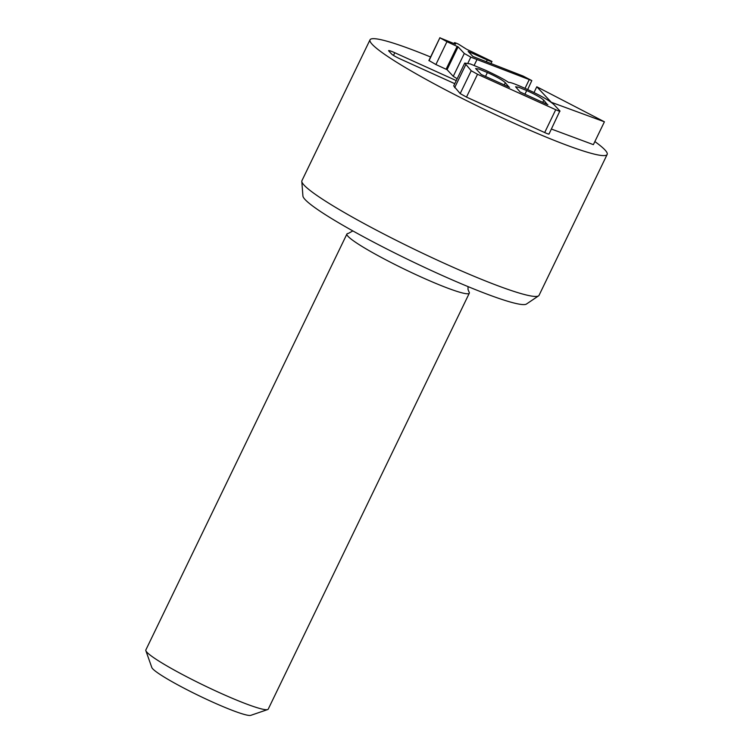 <?xml version="1.0" encoding="UTF-8"?>
<svg xmlns="http://www.w3.org/2000/svg" width="753" height="753" viewBox="0 0 753 753"><rect width="100%" height="100%" fill="white"/><g stroke="black" fill="none" stroke-linecap="round" stroke-linejoin="round"><path stroke-width="1.13" d="M520.125 92.026L515.589 86.783L518.817 87.31L526.705 90.548C535.647 94.643 541.341 97.871 543.788 100.234L547.262 104.422L520.125 92.026M524.897 94.285L526.705 90.548M542.753 102.38L543.788 100.234M547.855 104.658L547.262 104.422M481.271 74.509L475.623 68.532L479.021 69.097L487.398 72.542C496.66 76.778 502.637 80.166 505.319 82.717L508.934 87.047L481.271 74.509M485.516 76.43L487.398 72.542M504.256 84.929L505.319 82.717M509.527 87.282L508.934 87.047M548.852 133.789C549.408 134.458 548.015 134.053 544.683 132.547L466.484 97.099L460.177 93.588L453.692 85.927L464.733 63.083L471.218 70.744L477.524 74.265L555.723 109.712C559.055 111.209 560.448 111.623 559.893 110.945L554.302 104.968C549.944 100.77 540.39 95.33 525.669 88.647C515.485 84.082 509.828 82.011 508.68 82.435L508.416 82.322C504.962 79.79 497.225 75.714 485.205 70.104L470.277 63.92L464.733 63.083M549.003 134.062L559.893 110.945M457.165 78.736L453.259 76.317L447.056 69.69L435.902 64.532L446.943 41.697L458.097 46.846L464.3 53.472L470.804 57.143L531.816 80.58L523.071 76.044L472.922 56.503L468.15 51.402L487.238 59.967C490.937 61.605 492.481 62.075 491.878 61.379L466.549 49.218L458.398 44.107C455.32 42.723 454.021 42.356 454.492 43.006L455.565 44.145L454.944 43.956L440.063 37.885L446.943 41.697M435.902 64.532L428.899 60.485L439.94 37.65L429.022 60.729M455.537 44.192L454.944 43.956M454.2 43.618L454.379 42.742L454.003 43.533M491.069 63.581L491.878 61.379M486.372 61.755L487.238 59.967M468.15 51.402L468.611 51.901M527.674 89.56L531.816 80.58M453.259 76.317L464.3 53.472M550.923 102.144L604.414 121.798L536.795 86.774L551.008 101.966M533.999 92.572L536.795 86.774M551.431 129.055L593.373 144.642L604.414 121.798M594.861 141.564A131.7 12.848 -154.2 0 1 607.153 154.459A131.7 12.848 -154.2 0 1 482.993 108.705A131.7 12.848 -154.2 0 1 370.015 39.824A131.7 12.848 -154.2 0 1 430.594 56.993M454.774 83.687L400.831 59.233A8.499 0.828 -154.2 0 1 391.805 54.207L388.755 50.94A8.499 0.828 -154.2 0 1 388.604 50.658A8.499 0.828 -154.2 0 1 394.732 52.71L456.262 80.609M352.856 230.926L348.291 233.439A67.968 6.636 25.8 0 0 346.917 234.023L145.847 649.952A67.968 6.636 25.8 0 0 145.856 650.677L151.814 667.506A55.223 5.393 25.8 0 0 152.746 668.843A55.223 5.393 25.8 0 0 202.905 697.589A55.223 5.393 25.8 0 0 250.777 715.35L267.663 709.561A67.968 6.636 25.8 0 0 268.237 709.119L469.307 293.19A67.968 6.636 25.8 0 0 468.912 291.74L468.008 289.406L468.046 286.611M145.856 650.677A67.968 6.636 25.8 0 0 147.004 652.324A67.968 6.636 25.8 0 0 208.741 687.696A67.968 6.636 25.8 0 0 267.663 709.561M346.917 234.023A67.968 6.636 25.8 0 0 348.074 236.386A67.968 6.636 25.8 0 0 420.325 276.652A67.968 6.636 25.8 0 0 469.307 293.19M301.802 181.407L302.913 195.987A124.339 12.133 25.8 0 0 409.698 260.322A124.339 12.133 25.8 0 0 526.441 304.043L538.564 295.863A131.7 12.848 -154.2 0 1 414.903 249.544A131.7 12.848 -154.2 0 1 301.802 181.407A131.7 12.848 -154.2 0 1 301.934 180.664L370.015 39.824M607.153 154.459L539.063 295.298A131.7 12.848 -154.2 0 1 538.564 295.863M460.177 93.588L471.218 70.744M454.652 87.687L465.693 64.843M544.683 132.547L555.723 109.712M466.484 97.099L477.524 74.265M447.056 69.69L458.097 46.846M446.124 69.172L457.165 46.328M525.01 88.355L529.067 79.969M474.174 65.37L476.931 59.675M467.877 63.186L470.804 57.143M394.732 52.71L393.527 55.449"/></g></svg>
